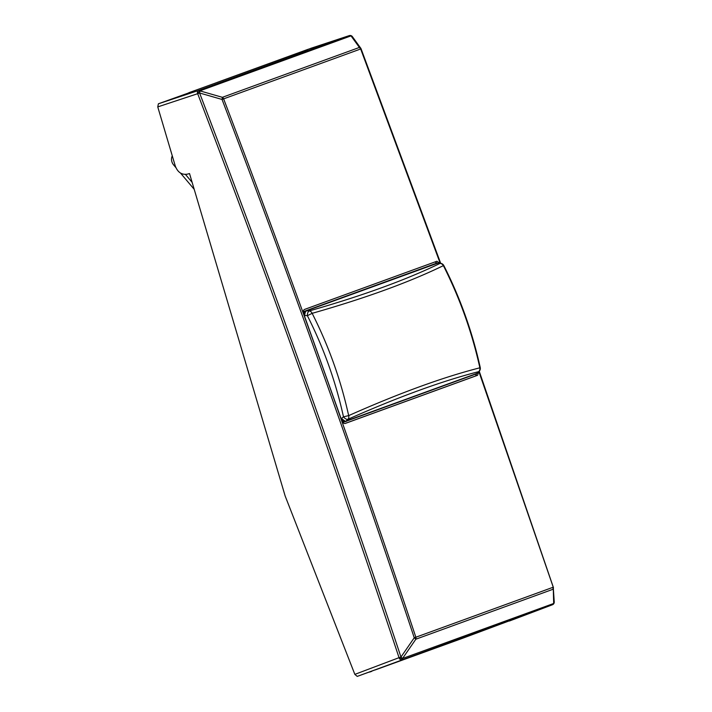 <?xml version="1.0" encoding="UTF-8"?>
<svg xmlns="http://www.w3.org/2000/svg" width="712" height="712" viewBox="0 0 712 712"><rect width="100%" height="100%" fill="white"/><g stroke="black" fill="none" stroke-linecap="round" stroke-linejoin="round"><path stroke-width="1.07" d="M375.233 669.85L357.237 676.4L354.843 674.38L285.165 496.024L189.525 173.559L187.309 174.164C181.729 175.001 177.733 172.331 175.33 166.145L157.761 106.907L158.393 103.792L188.876 92.854M375.251 669.921L462.996 638.13L552.467 604.746L357.237 676.4M345.16 423.48L477.61 375.277L475.58 375.972L476.72 373.56M437.31 263.137L434.881 261.989L304.389 309.48M475.58 375.972L344.875 423.542M188.84 92.711L307.584 49.644M369.635 672.083L371.744 671.345M345.142 423.489L345.187 423.471C343.825 423.711 342.668 422.688 341.724 420.392L303.757 314.054C303.036 311.678 303.276 310.138 304.478 309.453L436.901 261.251L439.936 263.298M477.61 375.277L478.66 371.78M351.746 36.098A2.723 1.086 120.6 0 0 351.559 35.885A2.723 1.086 120.6 0 0 351.034 35.867A2.723 2.269 -110 0 0 349.263 35.627L307.54 49.502M354.843 674.38L399.04 657.666C336.117 468.202 269.002 280.216 197.687 93.717L199.583 92.996A2.723 0.445 -74 0 0 199.912 90.869L199.876 90.851A2.723 2.269 -110 0 0 198.141 90.629L158.393 103.792M157.761 106.907L197.651 93.699A2.723 1.023 -60 0 1 199.912 90.869L222.375 97.322L222.046 99.449L199.583 92.996C270.907 279.522 338.031 467.535 400.963 657.034L414.25 637.774L415.853 639.198L402.565 658.449A2.723 1.041 20.8 0 1 399.04 657.666L400.963 657.034L402.565 658.449A2.723 2.269 70 0 1 401.346 659.748A2.723 1.451 69.3 0 1 399.023 657.701A2.723 1.041 20.8 0 0 402.547 658.484L553.669 603.482A2.723 1.095 20.2 0 0 554.061 603.135A2.723 1.095 20.2 0 0 554.069 603.117A2.723 1.095 20.2 0 0 554.087 602.824M310.405 48.461L349.281 35.618A2.723 1.531 -108.3 0 1 349.352 35.6M352.663 37.273L351.034 35.867L199.876 90.851A2.723 1.023 -60 0 0 197.651 93.699A2.723 1.451 -108.3 0 1 198.141 90.629L349.263 35.627A2.723 1.531 -108.3 0 1 349.281 35.618A2.723 2.723 0 0 1 351.523 35.858L351.559 35.885A2.723 1.086 120.6 0 0 351.523 35.858A2.723 1.086 120.6 0 0 350.998 35.849L359.4 47.446A2.723 2.269 70 0 1 360.664 48.977L440.221 263.324M478.873 371.584L553.251 587.186L553.678 603.447A2.723 2.269 70 0 1 552.459 604.746A2.723 1.531 69.3 0 0 552.467 604.746A2.723 2.723 0 0 0 554.061 603.135L554.069 603.1A2.723 2.723 0 0 0 554.239 602.005L554.239 602.005A2.723 2.181 176.8 0 1 553.678 603.447A2.723 1.095 20.2 0 0 554.069 603.1M552.886 587.347L415.853 637.222C355.6 456.41 291.528 276.959 223.63 98.852L222.046 99.449C289.935 277.538 353.998 456.979 414.25 637.774L415.853 637.222A2.723 2.269 -110 0 1 415.853 639.198L552.877 589.322A2.723 2.269 -110 0 0 552.886 587.347L553.251 587.186M440.71 263.36L361.091 48.834A2.723 2.723 0 0 0 360.753 48.211L352.467 36.757M553.251 587.204L554.239 602.005M342.739 422.278L475.696 374.112A4.076 2.269 69.9 0 0 475.705 374.112L475.705 374.112A4.076 4.076 0 0 0 477.093 373.257L479.051 371.415A4.076 4.076 0 0 0 480.244 367.561L479.861 367.81C472.003 332.228 459.836 298.168 443.38 265.629C409.249 282.246 365.505 298.141 312.15 313.333L312.15 313.333C328.677 345.89 340.852 379.986 348.666 415.621C399.405 393.086 443.131 377.155 479.861 367.81A4.076 3.658 -104.3 0 1 478.651 371.664A4.076 2.145 46.8 0 0 479.051 371.415M303.339 311.883L434.623 263.894M341.137 418.745L343.478 416.832A4.076 2.083 -132.9 0 0 347.945 419.288L346.059 421.041C346.566 422.136 345.08 421.308 341.591 418.576A4.076 2.216 69.9 0 0 345.071 421.655L475.696 374.112A4.076 3.409 70 0 0 476.693 373.497A4.076 2.145 46.8 0 0 477.093 373.257M343.478 422.234L345.071 421.655A4.076 3.409 70 0 0 346.059 421.041L476.693 373.497L478.651 371.664C442.063 381.009 398.489 396.887 347.945 419.288A4.076 3.097 -113.9 0 0 348.666 415.621L343.478 416.832C335.744 381.596 323.702 347.883 307.37 315.692L304.798 315.514A4.076 2.074 93.9 0 1 306.685 310.761L309.257 310.939A4.076 2.074 93.9 0 0 307.37 315.692L312.15 313.333A4.076 3.097 74.1 0 0 309.257 310.939C362.39 295.765 405.965 279.923 439.998 263.413A4.076 2.127 -85.9 0 1 440.488 263.342L437.8 263.146A4.076 4.076 0 0 0 436.18 263.351A4.076 2.269 -108.9 0 1 436.242 263.333M304.344 315.674L304.798 315.514A4.076 2.216 -108.9 0 1 305.537 310.904A4.076 3.409 -110 0 1 306.685 310.761L437.8 263.146M172.286 155.866A7.476 6.248 -110 0 0 173.568 164.855L175.837 167.551M180.465 173.025L194.198 189.321M192.133 182.352L185.458 174.431M307.718 49.439L217.311 82.343M509.365 621.033L552.459 604.746M436.901 261.251L434.881 261.989M360.664 48.977L223.63 98.852A2.723 2.269 70 0 0 222.375 97.322L359.4 47.446L360.664 48.977L360.744 48.211M480.244 367.561C472.394 332.041 460.255 298.043 443.825 265.567L443.38 265.629A4.076 3.658 64.1 0 0 439.998 263.413L437.31 263.218A4.076 3.409 70 0 0 436.162 263.36A4.076 2.269 -108.9 0 1 436.18 263.351L303.926 311.455M352.378 36.623A2.723 2.723 0 0 0 351.559 35.885M479.229 371.237L553.295 587.178A2.723 2.723 0 0 1 553.438 587.889M474.13 374.681L475.705 374.112M443.825 265.567A4.076 4.076 0 0 0 440.488 263.342"/></g></svg>

